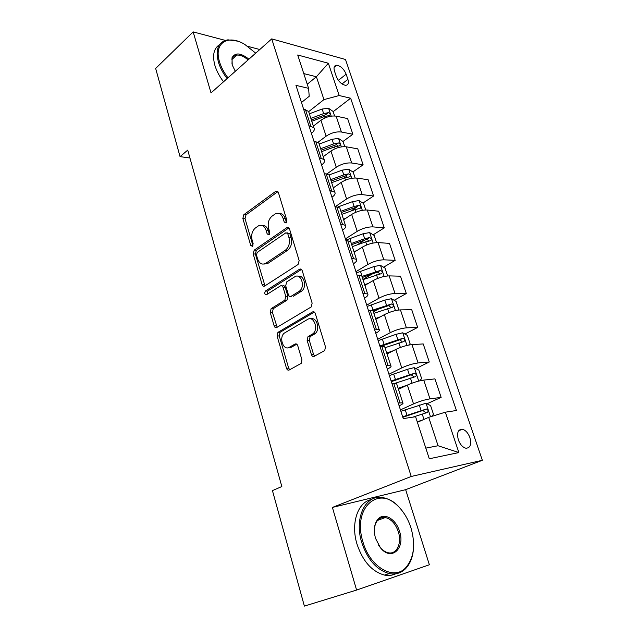 <?xml version="1.0" encoding="UTF-8"?>
<svg xmlns="http://www.w3.org/2000/svg" width="638" height="638" viewBox="0 0 638 638"><rect width="100%" height="100%" fill="white"/><g stroke="black" fill="none" stroke-linecap="round" stroke-linejoin="round"><path stroke-width="0.96" d="M286.095 222.997L286.845 220.246L278.383 192.517L275.999 191.129L243.836 214.687L242.855 218.451L250.702 245.407L252.449 246.348L253.15 243.7L252.122 240.183C251.005 234.999 252.074 230.948 255.328 228.045L258.454 225.852C261.883 224.377 264.435 225.884 266.118 230.374L267.178 233.931L268.989 234.872L269.707 232.168L268.646 228.603C267.489 223.348 268.598 219.217 271.963 216.218L275.225 213.937C278.758 212.414 281.39 213.921 283.128 218.459L284.229 222.064L286.095 222.997M469.895 437.596C468.101 432.923 465.596 430.14 462.367 429.254C457.988 429.358 456.641 432.883 458.339 439.821C460.118 444.511 462.614 447.31 465.844 448.211C470.286 448.083 471.634 444.542 469.895 437.596M311.4 354.6C312.03 356.243 312.971 356.817 314.223 356.339L324.71 350.549L325.484 346.865L315.324 313.577C314.686 311.95 313.744 311.416 312.492 311.95L277.945 332.358L277.091 336.011L286.494 368.278C287.092 369.888 287.985 370.471 289.181 370.008L301.168 363.413L301.926 359.8L297.755 345.732C297.141 344.121 296.223 343.563 295.019 344.049L289.277 347.311C283.296 351.123 278.583 337.263 284.389 333.068L307.636 319.391C313.736 315.324 318.904 329.16 312.947 333.754L307.971 336.728L307.141 340.429L311.4 354.6L313.561 354.457L314.67 356.092M356.602 590.062L429.374 564.766L405.648 489.673L332.398 507.433L356.602 590.062L304.382 606.1L272.442 490.614L281.837 486.539L187.732 150.113L180.052 156.637L189.933 158.009M332.398 507.433L411.231 476.466L271.724 38.886L345.493 59.486L482.344 460.293L411.231 476.466M225.294 40.393L193.154 31.9L211.019 92.917L271.724 38.886M193.154 31.9L155.656 68.441L180.052 156.637M298.058 264.515L299.15 260.575L289.524 229.018C288.95 227.551 288.089 227.08 286.933 227.606L254.195 250.16L253.19 253.932L262.114 284.58C262.689 286.103 263.534 286.59 264.666 286.047L298.058 264.515M302.252 270.735L312.141 303.138L311.232 306.942L276.764 327.485C275.6 327.988 274.731 327.454 274.149 325.89L270.201 312.357L271.126 308.648L284.827 300.163L285.768 296.399L283.089 287.387C282.49 285.832 281.605 285.338 280.433 285.888L266.556 294.7C264.603 294.533 264.228 293.305 265.432 291.032L299.493 269.252C300.713 268.67 301.63 269.164 302.252 270.735M334.495 71.129L336.25 76.345C338.539 81.632 341.681 84.623 345.668 85.325C348.228 85.053 348.978 83.052 347.901 79.335L346.147 74.183C343.85 68.904 340.692 65.913 336.689 65.228C334.184 65.499 333.459 67.468 334.495 71.129M301.471 102.495L309.215 96.282L308.585 88.339L295.952 85.364L403.24 418.608L415.585 416.726L429.278 458.762L458.881 452.557L438.067 445.747L428.704 417.34L417.396 422.292M308.585 88.339L297.715 54.996L328.363 63.25L339.185 95.533L323.945 99.616L308.672 111.634M333.172 111.666L350.645 98.228L339.185 95.533M350.645 98.228L456.433 410.505L445.348 412.188L458.881 452.557M259.786 49.517L247.759 46.335M405.648 489.673L482.344 460.293M307.245 84.224L316.4 76.751L303.776 73.593M323.945 99.616L316.4 76.751L328.363 63.25M426.981 403.766L441.137 397.386L429.98 398.854C424.86 399.707 419.381 401.39 413.528 403.91L400.425 409.883M441.137 397.386L434.941 378.9L423.752 380.096C418.632 380.838 413.177 382.505 407.379 385.081L398.463 389.324M415.88 368.541L429.278 362.025L418.065 362.966C412.945 363.612 407.507 365.255 401.773 367.895L388.949 374.219M429.278 362.025L423.209 343.938L411.973 344.608C406.845 345.158 401.438 346.777 395.759 349.472L387.019 353.946M404.939 334.057L417.667 327.414L406.406 327.852C401.278 328.307 395.895 329.902 390.265 332.653L377.704 339.312M417.667 327.414L411.725 309.709L400.449 309.885C395.313 310.243 389.954 311.822 384.379 314.63L375.83 319.327M394.172 300.291L406.302 293.536L395.002 293.48C389.866 293.743 384.531 295.306 379.004 298.169L366.706 305.139M406.302 293.536L400.481 276.19L389.164 275.887C384.02 276.063 378.717 277.61 373.246 280.521L364.864 285.433M383.582 267.218L395.169 260.352L383.829 259.825C378.685 259.913 373.405 261.444 367.982 264.403L355.932 271.676M395.169 260.352L389.475 243.365L378.111 242.607C372.967 242.607 367.711 244.115 362.344 247.129L354.138 252.241M373.166 234.824L384.267 227.854L372.895 226.881C367.751 226.793 362.512 228.284 357.192 231.347L345.381 238.907M384.267 227.854L378.685 211.218L367.297 210.014C362.145 209.846 356.937 211.314 351.666 214.424L343.619 219.735M362.926 203.075L373.581 196.01L362.177 194.606C357.033 194.359 351.849 195.818 346.617 198.968L335.285 206.64M373.581 196.01L368.118 179.709L356.698 178.09C351.546 177.755 346.386 179.19 341.21 182.396L333.323 187.883M352.87 171.965L363.118 164.811L351.69 162.993C346.538 162.586 341.402 164.006 336.266 167.252L326.951 173.903M363.118 164.811L357.759 148.837L346.314 146.812C341.171 146.325 336.051 147.729 330.962 151.015L323.235 156.685M342.989 141.477L352.862 134.235L341.402 132.018C336.258 131.46 331.162 132.848 326.122 136.181L318.059 142.234M352.862 134.235L347.606 118.572L336.138 116.156C330.994 115.526 325.922 116.898 320.922 120.271L313.346 126.101M425.817 448.131L438.067 445.747M336.378 146.325L337.366 145.6M343.986 178.169L347.08 176.016M350.844 211.09L356.698 207.214M357.001 244.968L365.239 239.8M362.934 279.452L372.273 273.917M373.413 311.854L378.294 309.135M381.181 346.458L382.449 345.796M309.103 112.966L308.569 111.339L303.664 109.321M311.424 133.43C314.159 131.237 314.965 129.315 313.848 127.648L308.951 125.75M319.263 144.387L318.769 142.864L313.888 141.07M321.592 165.011C324.383 162.881 325.236 161.055 324.152 159.516L319.287 157.841M329.631 176.471L329.176 175.051L324.327 173.496M331.975 197.246C334.822 195.196 335.724 193.466 334.679 192.062L329.838 190.626M340.229 209.232L339.807 207.932L334.99 206.608M342.574 230.174C345.477 228.197 346.434 226.578 345.421 225.302L340.62 224.113M351.052 242.703L350.669 241.515L345.884 240.446M353.396 263.797C356.371 261.907 357.376 260.4 356.411 259.267L351.642 258.334M362.105 276.9L361.762 275.831L357.017 275.034M364.457 298.161C367.496 296.351 368.557 294.955 367.632 293.974L362.902 293.313M373.405 311.838L373.102 310.913L368.397 310.379M375.766 333.267C378.868 331.545 379.985 330.277 379.1 329.455L374.41 329.072M384.953 347.558L384.698 346.769L380.033 346.522M387.314 369.155C390.496 367.528 391.668 366.387 390.831 365.726L386.181 365.638M396.764 384.084L396.557 383.43L391.931 383.486M399.133 405.848C402.379 404.317 403.615 403.312 402.825 402.825L398.224 403.041M428.704 417.34L445.348 412.188M286.518 222.566L285.298 218.643C284.014 214.998 281.94 213.299 279.069 213.539M262.122 225.461C264.961 225.166 267.011 226.849 268.287 230.525L269.451 234.361M277.889 191.559L246.005 214.87L245.024 218.635L252.951 245.758M288.902 227.902L256.364 250.263L255.359 254.036L264.985 285.848M287.778 233.731L285.96 232.742L257.186 252.433L256.476 255.088L257.569 258.837C259.347 263.59 262.043 265.105 265.647 263.366L285.513 250.112C288.998 247.161 290.138 242.982 288.942 237.575L287.778 233.731L289.939 233.883L287.212 232.83M264.044 264.052L267.808 263.446L265.711 263.327M289.939 233.883L291.111 237.719C292.308 243.118 291.159 247.281 287.682 250.224L267.88 263.398M282.092 285.912L282.602 285.912C283.774 285.361 284.66 285.864 285.25 287.411L287.937 296.399L286.996 300.163L273.295 308.625L272.37 312.325L277.179 327.238M301.471 269.435L267.601 291.048L267.21 294.285M299.055 291.383L299.421 291.127C305.738 286.877 300.881 272.434 294.66 276.852L286.693 281.916L285.704 285.736L288.392 294.764C288.998 296.335 289.899 296.845 291.095 296.303L299.055 291.383L301.583 291.143C307.189 287.451 304.095 274.356 298.113 276.334M291.622 296.303L291.095 296.303M301.216 291.399L293.257 296.303M310.794 318.904C316.751 316.679 320.539 329.535 315.1 333.666L310.132 336.633L309.302 340.325L313.561 354.457M288.591 347.63L291.446 347.2L289.277 347.311M296.75 344.185L291.446 347.2M314.359 312.086L280.114 332.27L279.261 335.915L288.655 368.11L289.716 369.713M334.591 115.957L333.1 111.451L328.498 108.237L322.15 109.042L309.374 113.803M314.095 125.526L313.258 125.838M311.783 121.252L324.59 116.491L329.527 115.518C330.691 114.497 330.301 113.548 328.339 112.655L323.641 113.604L310.85 118.365M311.352 119.92L325.699 114.696L328.339 112.655M344.767 146.652L343.069 141.524L338.459 138.398L332.071 139.291L319.295 144.005M324.311 155.895L323.123 156.334M321.608 151.653L334.559 146.884L339.48 145.871C340.708 144.818 340.325 143.845 338.331 142.944L333.594 143.941L320.659 148.71M321.129 150.169L335.636 144.93L338.331 142.944M355.151 177.978L353.237 172.212L348.627 169.158L342.199 170.147L329.08 174.948M334.806 186.854L333.18 187.444M331.64 182.675L344.735 177.898L349.632 176.838C350.932 175.761 350.557 174.764 348.515 173.847L343.754 174.892L330.667 179.669M331.106 181.025L345.772 175.769L348.515 173.847M365.749 209.958L363.62 203.522L358.995 200.555L352.527 201.64L337.869 206.975M345.605 218.419L343.451 219.201M341.88 214.328L355.119 209.543L359.991 208.443C361.355 207.326 361.004 206.313 358.915 205.38L354.114 206.481L340.883 211.266M341.29 212.518L356.116 207.246L358.915 205.38M376.572 242.599L374.203 235.47L369.577 232.591L363.07 233.779L345.78 240.135M356.77 250.598L353.93 251.611M352.328 246.643L365.718 241.85L370.566 240.693C372.002 239.553 371.659 238.516 369.53 237.575L364.697 238.724L351.315 243.509M351.682 244.649L366.675 239.37L368.82 240.709M255.71 53.145L244.825 44.453C228.069 33.926 213.451 42.953 219.544 61.894C221.187 67.301 224.002 72.62 227.973 77.828M227.12 78.586C223.021 73.226 220.126 67.756 218.427 62.181C215.221 49.102 218.403 41.653 227.965 39.827L237.575 41.127M235.31 71.297L232.224 64.94L231.985 57.819C235.159 52.284 240.797 52.739 248.916 59.19M223.555 81.76C219.472 76.424 216.585 70.97 214.894 65.411C212.207 55.354 213.746 48.44 219.504 44.676M234.202 55.992L235.574 56.216M248.094 59.924C244.099 56.471 240.351 54.852 236.834 55.083C234.489 55.362 232.926 56.583 232.128 58.752L231.993 64.103M411.016 527.993C408.535 520.257 404.859 513.654 399.978 508.183C380.096 483.819 351.69 506.779 362.99 542.061C369.873 567.03 393.702 580.835 405.577 567.868C413.942 558.218 415.753 544.924 411.016 527.993M413.591 546.902C413.169 556.36 410.425 563.689 405.361 568.889C400.887 573.179 395.52 574.742 389.268 573.578C376.771 570.109 367.592 559.741 361.722 542.467C353.827 517.538 365.909 493.971 382.792 497.616C388.781 498.669 394.396 502.058 399.635 507.776L400.967 509.315M399.532 531.358C405.585 548.513 391.15 561.695 380.423 547.739L375.543 538.384C373.35 530.106 374.195 523.654 378.079 519.021C384.156 512.099 396.015 519.085 399.532 531.358M378.733 545.394L380.136 547.316C382.664 550.347 385.408 552.173 388.359 552.779C396.78 554.733 402.099 543.01 398.319 531.749C395.528 523.75 391.198 519.021 385.336 517.546C382.457 517.083 379.985 517.912 377.911 520.034C375.367 522.849 374.187 526.86 374.37 532.052M395.783 573.777C392.314 575.444 388.542 575.875 384.467 575.077C371.978 571.648 362.823 561.328 357.001 544.118C350.501 523.208 357.91 502.018 371.38 499.554M383.869 517.418L384.618 517.809M387.617 275.935L385.017 268.08L380.376 265.304L373.836 266.588L356.339 272.936M368.349 283.392L364.633 284.707M362.99 279.627L381.42 273.622C382.848 272.45 382.521 271.389 380.423 270.424L361.953 276.429M362.288 277.458L377.521 272.139L379.642 273.59M398.112 310.084L398.734 309.478L396.054 301.383L391.405 298.696L384.834 300.091L367.121 306.431M380.463 316.783L375.559 318.498M373.884 313.314L392.506 307.245C393.925 306.049 393.614 304.956 391.557 303.975L371.755 310.435M373.118 310.953L388.454 305.642L390.687 307.157M408.743 345.054L410.067 343.651L407.323 335.381L402.674 332.805L396.054 334.312L378.135 340.644M393.295 350.74L386.716 353.013M388.319 353.285L386.963 353.755M385.009 347.718L403.83 341.585C405.242 340.365 404.939 339.249 402.921 338.236L379.833 345.908M380.679 346.482L399.691 339.839L401.964 341.458M419.668 380.846L421.638 378.565L418.839 370.112L414.182 367.64L407.53 369.266L389.387 375.591M407.211 385.169L398.12 388.271M402.115 387.585L398.319 388.885M395.369 383.215L415.402 376.667C416.797 375.415 416.51 374.275 414.533 373.246L391.118 380.966M391.333 381.644L411.175 374.769L413.48 376.5M431.743 416.399L433.457 414.229L430.602 405.601L425.937 403.24L400.879 411.295M423.05 419.82L417.228 421.782M417.826 422.109L417.388 422.26M412.786 417.156L427.221 412.515C428.608 411.231 428.329 410.067 426.391 409.014L402.65 416.789M402.825 417.324L422.906 410.457L425.243 412.315M413.528 403.91L407.379 385.081M401.773 367.895L395.759 349.472M390.265 332.653L384.379 314.63M379.004 298.169L373.246 280.521M367.982 264.403L362.344 247.129M357.192 231.347L351.666 214.424M346.617 198.968L341.21 182.396M336.266 167.252L330.962 151.015M326.122 136.181L320.922 120.271M310.794 126.109L305.506 109.712M341.402 132.018L336.138 116.156M351.69 162.993L346.314 146.812M321.121 158.136L315.722 141.397M362.177 194.606L356.698 178.09M331.672 190.85L326.162 173.751M372.895 226.881L367.297 210.014M342.454 224.273L336.816 206.808M383.829 259.825L378.111 242.607M353.468 258.422L347.71 240.574M395.002 293.48L389.164 275.887M364.721 293.32L358.843 275.082M406.406 327.852L400.449 309.885M376.229 329.001L370.215 310.355M418.065 362.966L411.973 344.608M388 365.486L381.843 346.418M429.98 398.854L423.752 380.096M400.034 402.809L393.742 383.294M338.371 80.364L346.147 74.183M342.024 83.969L347.901 79.335M285.298 218.643L283.128 218.459M269.348 234.082L267.178 233.931M268.287 230.525L266.118 230.374M252.871 245.526L250.702 245.407M245.024 218.635L242.855 218.451M246.005 214.87L243.836 214.687M277.849 191.52L275.76 191.28M286.39 222.239L284.229 222.064M264.284 284.612L262.114 284.58M255.359 254.036L253.19 253.932M256.364 250.263L254.195 250.16M288.815 227.822L286.837 227.67M287.682 250.224L285.513 250.112M291.111 237.719L288.942 237.575M276.318 325.819L274.149 325.89M272.37 312.325L270.201 312.357M273.415 308.545L271.246 308.569M286.869 300.243L284.7 300.251M287.937 296.399L285.768 296.399M285.25 287.411L283.089 287.387M267.649 291.024L265.48 291.008M301.311 269.308L299.493 269.252M309.302 340.325L307.141 340.429M310.419 336.425L308.258 336.521M314.303 334.224L312.141 334.32M296.399 343.978L295.019 344.049M288.655 368.11L286.494 368.278M279.261 335.915L277.091 336.011M280.313 332.135L278.144 332.215M314.111 311.926L312.492 311.95M331.194 116.124L328.618 108.316M323.641 113.604L322.15 109.042M325.053 117.894L324.59 116.491M341.354 146.892L338.579 138.478M333.594 143.941L332.071 139.291M335.157 148.686L334.559 146.884M351.729 178.281L348.739 169.237M343.754 174.892L342.199 170.147M345.469 180.115L344.735 177.898M362.312 210.325L359.106 200.627M354.114 206.481L352.527 201.64M355.988 212.191L355.119 209.543M373.118 243.046L369.689 232.663M351.044 242.185L349.855 238.516M364.697 238.724L363.07 233.779M366.738 244.944L365.718 241.85M366.675 239.37L369.53 237.575M384.156 276.453L380.495 265.368M362.105 276.382L360.47 271.333M375.495 271.636L373.836 266.588M377.712 278.399L376.54 274.834M377.449 272.163L380.368 270.432M395.432 310.578L391.525 298.759M372.975 309.996L371.308 304.844M386.524 305.251L384.834 300.091M388.925 312.564L387.593 308.513M388.454 305.642L391.437 303.991M406.948 345.445L402.793 332.869M384.076 344.329L382.377 339.065M397.785 339.575L396.054 334.312M400.377 347.471L398.878 342.909M399.691 339.839L402.738 338.26M418.719 381.077L414.301 367.703M395.424 379.403L393.678 374.027M409.293 374.65L407.53 369.266M412.076 383.143L410.409 378.055M411.175 374.769L414.277 373.27M430.506 416.781L426.056 403.296M407.012 415.242L405.234 409.748M421.048 410.489L419.246 404.986M423.975 419.413L422.196 413.966M422.906 410.457L426.072 409.046M458.626 430.802L462.367 429.254M313.848 127.648L308.569 111.339M324.152 159.516L318.769 142.864M334.679 192.062L329.176 175.051M345.421 225.302L339.807 207.932M356.411 259.267L350.669 241.515M367.632 293.974L361.762 275.831M379.1 329.455L373.102 310.913M390.831 365.726L384.698 346.769M402.825 402.825L396.557 383.43M334.129 67.301L336.689 65.228M277.65 191.32L275.999 191.129M288.727 227.742L286.933 227.606M267.808 263.446L265.647 263.366M273.295 308.625L271.126 308.648M286.996 300.163L284.827 300.163M267.601 291.048L265.432 291.032M301.583 291.143L299.421 291.127M310.132 336.633L307.971 336.728M315.1 333.666L312.947 333.754M280.114 332.27L277.945 332.358M236.834 55.083L231.905 59.541M232.128 58.752L231.985 57.819M399.978 508.183L399.635 507.776M380.136 547.316L380.423 547.739M384.467 575.077L389.268 573.578M385.336 517.546L377.616 520.361M377.911 520.034L378.079 519.021M405.577 567.868L405.361 568.889M377.521 272.139L380.423 270.424M388.614 305.61L391.557 303.975M399.938 339.791L402.921 338.236M411.502 374.705L414.533 373.246M423.313 410.386L426.391 409.014"/></g></svg>
